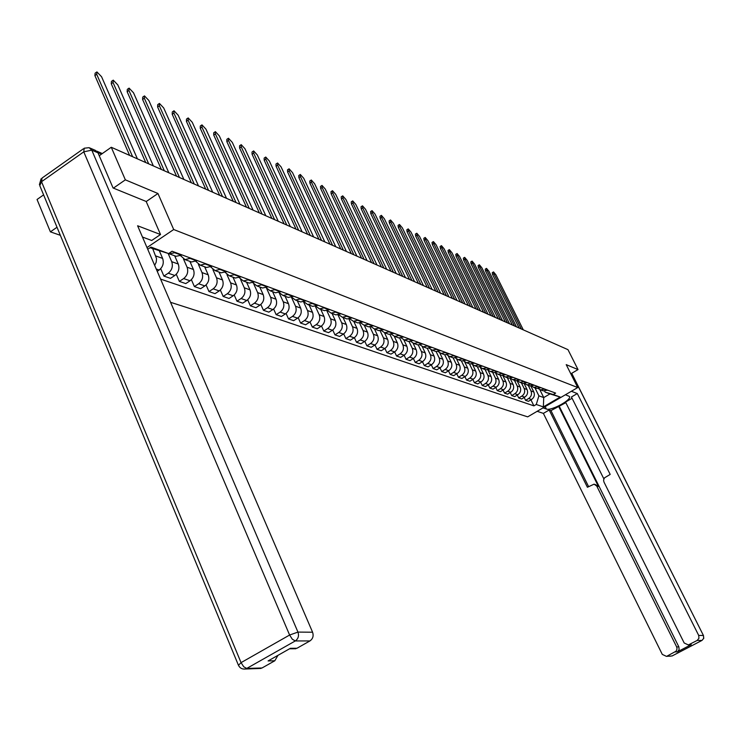 <?xml version="1.0" encoding="UTF-8"?>
<svg xmlns="http://www.w3.org/2000/svg" width="741" height="741" viewBox="0 0 741 741"><rect width="100%" height="100%" fill="white"/><g stroke="black" fill="none" stroke-linecap="round" stroke-linejoin="round"><path stroke-width="1.11" d="M170.55 302.3L527.685 416.859L577.73 387.543L173.7 229.525L157.953 193.503L125.349 179.841L111.27 147.264L567.977 349.659L578.026 369.583L566.217 364.637L577.73 387.543M57.02 227.255L50.397 231.85L60.354 235.314M50.397 231.85L37.05 199.496L43.608 194.874M570.839 373.825L578.026 369.583M125.349 179.841L113.41 188.121M99.238 155.73L111.27 147.264M152.739 248.717L156.536 258.618L156.203 262.166L154.665 265.408M174.561 255.765L176.034 256.303L181.35 255.191L174.672 252.727L169.337 253.848L168.068 253.413M174.672 252.727L175.172 252.394M157.212 271.317L159.139 270.03C162.955 266.917 164.113 263.046 162.631 258.414L159.408 250.967M181.35 255.191L181.841 254.858M168.133 253.441L171.708 261.675C173.19 266.269 172.032 270.113 168.244 273.197L163.891 276.087L170.495 278.357L174.82 275.485C178.59 272.419 179.739 268.603 178.266 264.037L174.681 255.802M190.789 258.174L185.028 259.6L180.535 255.664M160.704 268.687L163.891 276.087M190.066 261.443L191.521 261.981L197.263 260.563M183.499 259.026L187.075 267.205C188.547 271.734 187.408 275.522 183.657 278.56L179.359 281.404L185.769 283.599L190.048 280.774C193.781 277.764 194.911 274.003 193.438 269.492L189.891 261.378M205.961 263.777L200.255 265.176L195.856 261.416M176.265 274.263L179.359 281.404M205.118 266.964L206.563 267.492L212.241 266.102M198.421 264.426L201.997 272.577C203.46 277.051 202.339 280.774 198.634 283.766L194.383 286.563L200.607 288.703L204.84 285.924C208.527 282.951 209.638 279.246 208.184 274.8L204.655 266.788M220.679 269.224L215.038 270.595L210.731 266.992M191.382 279.681L194.383 286.563M219.744 272.317L221.17 272.836L226.783 271.484M212.899 269.631L216.502 277.792C217.956 282.201 216.844 285.878 213.176 288.823L208.981 291.574L215.029 293.658L219.216 290.917C222.856 287.999 223.958 284.34 222.513 279.959L219.012 272.049M234.99 274.522L229.404 275.856L225.19 272.41M206.063 284.933L208.981 291.574M233.952 277.523L235.36 278.042L240.918 276.708M226.95 274.652L230.599 282.867C232.035 287.221 230.942 290.843 227.32 293.732L223.161 296.446L229.043 298.475L233.183 295.779C236.796 292.899 237.88 289.296 236.444 284.97L232.97 277.162M248.893 279.663L243.363 280.978L239.241 277.662M220.327 290.027L223.161 296.446M247.753 282.58L249.152 283.099L254.654 281.793M240.593 279.477L244.298 287.795C245.734 292.093 244.66 295.668 241.066 298.521L236.963 301.189L242.678 303.152L246.772 300.503C250.338 297.669 251.412 294.112 249.986 289.842L246.54 282.136M262.407 284.655L256.942 285.952L252.903 282.766M234.202 294.983L236.963 301.189M261.184 287.499L262.573 288.008L268.01 286.73M253.82 284.09L257.636 292.593C259.054 296.835 257.988 300.355 254.45 303.171L250.375 305.801L255.951 307.71L259.998 305.097C263.527 302.309 264.583 298.799 263.166 294.585L259.748 286.98M275.55 289.518L270.141 290.787L266.186 287.721M247.698 299.79L250.375 305.801M274.253 292.287L275.624 292.797L281.006 291.537M266.612 288.397L270.604 297.261C272.021 301.448 270.965 304.921 267.464 307.691L263.435 310.284L268.853 312.146L272.864 309.571C276.356 306.82 277.393 303.365 275.995 299.197L272.595 291.685M288.342 294.251L282.988 295.492L279.116 292.547M260.832 304.468L263.435 310.284M286.962 296.946L288.323 297.447L293.649 296.215M279.051 292.565L283.238 301.8C284.637 305.94 283.599 309.368 280.135 312.1L276.152 314.647L281.423 316.463L285.396 313.925C288.851 311.211 289.879 307.802 288.481 303.69L285.109 296.27M300.79 298.855L295.492 300.077L291.704 297.234M273.614 309.016L276.152 314.647M299.336 301.485L300.689 301.976L305.959 300.763M291.482 297.308L295.539 306.228C296.928 310.312 295.9 313.702 292.473 316.388L288.527 318.908L293.668 320.668L297.595 318.167C301.013 315.499 302.032 312.128 300.642 308.061L297.298 300.735M312.915 303.338L307.672 304.532L303.949 301.8M286.063 313.443L288.527 318.908M311.396 305.903L312.73 306.385L317.945 305.199M303.578 301.911L307.515 310.544C308.895 314.573 307.885 317.917 304.486 320.566L300.587 323.048L305.598 324.771L309.479 322.307C312.869 319.667 313.869 316.342 312.489 312.332L309.182 305.088M324.725 307.71L319.528 308.886L315.888 306.246M298.188 317.75L300.587 323.048M323.141 310.201L324.456 310.683L329.625 309.516M315.36 306.385L319.195 314.74C320.566 318.723 319.566 322.02 316.203 324.641L312.341 327.087L317.222 328.763L321.066 326.327C324.419 323.734 325.41 320.445 324.039 316.481L320.751 309.33M336.229 311.961L331.088 313.119L327.522 310.562M309.997 321.946L312.341 327.087M334.58 314.397L335.886 314.879L341.008 313.73M326.837 310.729L330.569 318.834C331.931 322.77 330.949 326.031 327.624 328.606L323.798 331.023L328.559 332.653L332.366 330.264C335.682 327.698 336.655 324.456 335.303 320.538L332.042 313.462M347.446 316.111L342.351 317.241L338.85 314.777M321.511 326.031L323.798 331.023M345.741 318.482L347.038 318.963L352.105 317.833M338.035 314.962L341.666 322.826C343.018 326.716 342.046 329.94 338.757 332.477L334.969 334.858L339.619 336.451L343.379 334.089C346.668 331.56 347.631 328.356 346.279 324.484L343.046 317.5M358.375 320.149L353.337 321.27L349.909 318.889M332.737 330.004L334.969 334.858M356.616 322.474L357.903 322.937L362.923 321.835M348.946 319.065L352.494 326.725C353.837 330.569 352.873 333.746 349.613 336.257L345.871 338.6L350.4 340.156L354.133 337.822C357.375 335.33 358.329 332.172 356.995 328.337L353.781 321.427M369.037 324.095L364.053 325.197L360.682 322.891M343.694 333.885L345.871 338.6M367.23 326.364L368.499 326.827L373.473 325.734M359.589 323.067L363.053 330.523C364.387 334.321 363.442 337.461 360.209 339.943L356.504 342.259L360.923 343.768L364.618 341.471C367.832 339.007 368.777 335.886 367.453 332.107L364.257 325.271M379.448 327.948L374.501 329.023L371.204 326.79M354.374 337.664L356.504 342.259M377.586 330.153L378.846 330.616L383.773 329.541M369.972 326.966L373.362 334.228C374.687 337.989 373.751 341.092 370.556 343.537L366.878 345.815L371.195 347.307L374.853 345.028C378.04 342.601 378.975 339.517 377.651 335.775L374.492 329.023L378.846 330.616M389.599 331.699L384.699 332.765L381.467 330.597M364.804 341.351L366.878 345.815M387.7 333.858L388.942 334.311L393.823 333.265M380.105 330.764L383.43 337.85C384.746 341.564 383.819 344.63 380.652 347.047L377.012 349.298L381.226 350.752L384.857 348.511C388.006 346.103 388.923 343.055 387.617 339.359L384.496 332.709M399.51 335.367L394.666 336.414L391.489 334.311M374.983 344.954L377.012 349.298M397.565 337.479L398.806 337.924L403.632 336.886M389.998 334.46L393.258 341.388C394.564 345.065 393.647 348.094 390.516 350.474L386.913 352.697L391.026 354.115L394.62 351.901C397.741 349.53 398.649 346.519 397.352 342.861L394.258 336.303M409.189 338.943L404.382 339.971L401.27 337.942M384.922 348.465L386.913 352.697M407.207 341.008L408.43 341.453L413.219 340.434M399.658 338.053L402.863 344.843C404.151 348.474 403.252 351.475 400.149 353.827L396.574 356.023L400.603 357.403L404.151 355.217C407.244 352.873 408.143 349.9 406.855 346.279L403.789 339.795M418.646 342.444L413.886 343.454L410.829 341.481M390.516 350.474L394.62 351.901L396.574 356.023M416.618 344.454L417.841 344.898L422.574 343.898M409.088 341.564L412.246 348.214C413.524 351.808 412.635 354.772 409.56 357.097L406.022 359.265L409.958 360.617L413.478 358.459C416.535 356.143 417.433 353.198 416.146 349.622L413.098 343.203M427.881 345.852L423.167 346.853L420.166 344.935M404.123 355.235L406.022 359.265M425.825 347.825L427.029 348.27L431.725 347.279M418.304 344.991L421.416 351.521C422.685 355.069 421.805 357.996 418.758 360.293L415.256 362.432L419.1 363.757L422.583 361.627C425.621 359.339 426.501 356.43 425.232 352.892L422.203 346.529M436.903 349.196L432.235 350.178L429.289 348.316M413.395 358.505L415.256 362.432M434.819 351.123L436.014 351.558L440.663 350.586M427.316 348.326L430.373 354.744C431.642 358.264 430.771 361.154 427.752 363.423L424.278 365.535L428.039 366.832L431.494 364.72C434.504 362.469 435.375 359.589 434.106 356.088L431.086 349.761M445.73 352.457L441.099 353.429L438.209 351.614M422.463 361.701L424.278 365.535M443.609 354.346L444.795 354.782L449.407 353.818M436.125 351.586L439.144 357.894C440.404 361.376 439.533 364.239 436.542 366.48L433.105 368.573L436.782 369.833L440.21 367.749C443.183 365.526 444.044 362.673 442.794 359.209L439.784 352.92M454.363 355.652L449.768 356.606L446.925 354.837M431.327 364.831L433.105 368.573M452.214 357.495L453.381 357.931L457.947 356.977M444.73 354.754L447.712 360.978C448.963 364.424 448.11 367.258 445.146 369.472L441.738 371.537L445.341 372.769L448.731 370.713C451.677 368.509 452.529 365.693 451.288 362.266L448.277 355.995M462.801 358.774L458.253 359.709L455.456 357.996M439.997 367.879L441.738 371.537M460.624 360.58L461.782 361.006L466.311 360.07M453.14 357.838L456.104 363.998C457.345 367.406 456.493 370.204 453.566 372.399L450.185 374.437L453.705 375.65L457.067 373.612C459.994 371.436 460.837 368.647 459.596 365.257L456.576 358.987M471.054 361.821L466.543 362.747L463.801 361.08M448.481 370.87L450.185 374.437M468.849 363.59L470.007 364.016L474.49 363.099M461.365 360.848L464.311 366.952C465.543 370.324 464.709 373.094 461.8 375.261L458.457 377.28L461.893 378.456L465.228 376.456C468.127 374.298 468.96 371.547 467.728 368.184L464.7 361.904M479.131 364.813L474.666 365.721L471.971 364.1M456.78 373.788L458.457 377.28M476.908 366.545L478.047 366.962L482.493 366.054M469.424 363.803L472.35 369.842C473.573 373.186 472.739 375.919 469.859 378.058L466.543 380.059L469.914 381.217L473.221 379.235C476.093 377.104 476.917 374.372 475.694 371.046L472.638 364.739M487.032 367.74L482.613 368.638L479.955 367.054M464.903 376.65L466.543 380.059M483.799 368.777L485.92 369.852L490.329 368.953M477.315 366.693L480.214 372.677C481.428 375.983 480.603 378.688 477.75 380.809L474.462 382.773L477.769 383.912L481.039 381.948C483.882 379.846 484.707 377.141 483.493 373.853L480.4 367.49M494.775 370.602L490.385 371.482L487.782 369.944M472.86 379.448L474.462 382.773M491.542 371.621L493.626 372.677L497.998 371.787M485.04 369.527L487.921 375.446C489.125 378.716 488.31 381.402 485.475 383.495L482.224 385.44L485.457 386.552L488.699 384.616C491.524 382.532 492.33 379.855 491.126 376.604L487.995 370.157M502.352 373.399L498.008 374.279L495.442 372.769M480.65 382.189L482.224 385.44M499.119 374.409L501.175 375.437L505.51 374.566M492.608 372.297L495.46 378.16C496.655 381.402 495.859 384.051 493.052 386.126L489.82 388.052L492.987 389.136L496.201 387.219C498.999 385.163 499.805 382.523 498.61 379.29L495.423 372.769M509.78 376.15L505.464 377.012L502.944 375.539M488.273 384.866L489.82 388.052M506.548 377.141L508.576 378.151L512.874 377.289M500.018 375.011L502.852 380.818C504.037 384.033 503.25 386.654 500.462 388.701L497.267 390.609L500.37 391.674L503.556 389.775C506.325 387.738 507.122 385.125 505.936 381.93L502.815 375.557M517.051 378.836L512.772 379.688L510.29 378.253M495.748 387.497L497.267 390.609M513.828 379.818L515.819 380.8L520.08 379.957M507.279 377.678L510.095 383.421C511.281 386.607 510.484 389.201 507.733 391.229L504.556 393.11L507.604 394.156L510.762 392.285C513.504 390.266 514.291 387.673 513.115 384.514L510.058 378.271M524.174 381.467L519.932 382.31L517.496 380.911M503.074 390.062L504.556 393.11M521.831 383.004L522.914 383.403L527.138 382.569M514.393 380.281L517.19 385.978C518.367 389.127 517.588 391.702 514.856 393.703L511.707 395.574L514.689 396.592L517.82 394.74C520.543 392.749 521.321 390.183 520.154 387.043L517.153 380.939M531.149 384.051L526.944 384.885L524.554 383.514M510.243 392.591L511.707 395.574M528.796 385.561L529.871 385.95L534.066 385.125M521.377 382.838L524.156 388.479C525.313 391.6 524.545 394.147 521.831 396.129L518.709 397.973L521.636 398.982L524.748 397.148C527.444 395.175 528.213 392.628 527.055 389.525L524.109 383.542M537.994 386.58L533.826 387.404L531.464 386.07M517.283 395.055L518.709 397.973M535.623 388.062L536.697 388.451L540.856 387.636M528.222 385.348L530.973 390.933C532.131 394.027 531.362 396.555 528.676 398.51L525.582 400.335L528.453 401.326L531.538 399.51C534.215 397.556 534.974 395.036 533.816 391.961L530.917 386.089M544.709 389.062L540.569 389.877L538.244 388.571M524.183 397.482L525.582 400.335M542.319 390.516L543.385 390.905L547.506 390.099M147.728 249.282L150.969 247.096L168.615 253.57L150.034 247.726M539.809 389.627L543.737 397.565L549.961 393.906L545.154 392.146L553.258 394.508L555.639 393.11L172.069 251.245L168.615 253.57M553.258 394.508L560.187 397.046L543.357 406.911L536.271 404.484L538.892 395.833L543.737 397.565L543.357 406.911M160.547 279.07L533.909 405.873L536.271 404.484M146.987 247.559L173.7 229.525M146.209 201.552L157.953 193.503M534.928 387.802L538.892 395.833M545.154 392.146L544.598 391.035M530.945 399.853L533.909 405.873M549.961 393.906L560.187 397.046M129.61 155.388L94.904 75.601L95.098 73.211L96.349 72.303M137.4 158.843L101.573 76.74L96.904 71.905L96.71 74.295L132.611 156.712M145.727 162.529L111.261 83.779L111.437 81.408L112.688 80.51M153.35 165.91L117.782 84.872L113.225 80.13L113.049 82.501L148.691 163.844M161.371 169.467L127.156 91.736L127.304 89.374L128.554 88.485M168.828 172.773L133.519 92.782L129.064 88.114L128.925 90.467L164.317 170.763M142.457 237.037L151.71 240.482L160.528 234.526L137.613 225.773L312.582 632.212C313.786 635.917 312.906 638.816 309.942 640.928L296.974 648.255L293.14 648.745M89.948 148.015L95.367 150.367L97.997 152.831L113.067 187.982L146.172 201.469L160.528 234.526M277.958 655.34L274.8 660.777L262.027 667.984L258.424 668.502M296.974 648.255L290.398 648.31L268.094 660.926L274.8 660.777M565.439 394.749L569.329 396.379C572.617 399.408 551.165 411.199 546.358 409.032L543.005 407.883M537.16 411.311L543.375 413.385L549.183 409.995L587.409 487.263L594.069 484.169L596.737 486.022L676.663 646.921L678.867 646.893L679.108 649.727L677.348 651.867L691.223 644.651L688.797 644.939M565.837 402.669L550.961 410.607L549.183 409.995M572.08 398.269L565.55 402.085L603.85 478.871M543.375 413.385L662.287 654.405L666.446 656.359L672.087 655.952L701.912 640.446L697.17 640.446L688.361 644.939L684.193 642.993L603.934 481.974L603.563 480.038L604.489 477.852L610.186 474.416L571.431 396.981L577.304 393.554L698.698 635.426L703.422 635.472L571.644 373.344M571.357 391.276L577.304 393.554M667.104 656.1L676.098 651.182L677.052 648.949L676.663 646.921M697.17 640.446L698.939 638.288L698.698 635.426M558.538 406.179L598.432 486.439L596.737 486.022M559.344 406.457L678.867 646.893M550.961 410.607L588.586 486.596M595.042 484.401L598.432 486.439M176.571 176.201L142.596 99.461L142.717 97.127L143.986 96.228M183.879 179.433L148.821 100.461L144.467 95.885L144.347 98.22L179.479 177.488M191.345 182.749L157.611 106.973L157.713 104.657L158.972 103.759M198.495 185.917L163.687 107.936L159.445 103.434L159.352 105.75L194.225 184.027M205.702 189.112L172.218 114.281L172.292 111.974L173.551 111.085M212.704 192.215L178.155 115.198L174.005 110.77L173.931 113.077L208.554 190.372M219.669 195.3L186.426 121.385L186.482 119.097L187.742 118.217M226.533 198.338L192.234 122.265L188.168 117.921L188.121 120.199L222.495 196.55M233.248 201.32L200.255 128.304L200.283 126.035L201.552 125.155M239.982 204.303L205.942 129.147L201.96 124.877L201.941 127.137L236.055 202.562M246.475 207.184L213.723 135.047L213.732 132.787L214.992 131.917M253.079 210.101L219.28 135.853L215.39 131.648L215.381 133.899L249.254 208.406M259.35 212.889L226.839 141.605L226.829 139.364L228.089 138.502M265.824 215.751L232.285 142.383L228.469 138.243L228.487 140.475L262.101 214.103M271.891 218.438L239.621 147.996L239.584 145.773L240.853 144.912M278.245 221.253L244.947 148.746L241.214 144.662L241.242 146.885L274.615 219.651M284.109 223.856L252.07 154.23L252.023 152.025L253.283 151.164M290.342 226.616L257.294 154.943L253.635 150.932L253.681 153.128L286.804 225.051M296.011 229.136L264.213 160.306L264.148 158.12L265.408 157.259M302.133 231.85L269.326 160.992L265.741 157.036L265.815 159.222L298.688 230.321M307.617 234.276L276.06 166.225L275.976 164.057L277.236 163.205M313.628 236.944L281.071 166.882L277.551 162.992L277.643 165.16L310.275 235.453M318.945 239.297L287.61 172.005L287.508 169.856L288.768 169.013M324.845 241.909L292.528 172.644L289.073 168.8L289.175 170.958L321.566 240.455M329.986 244.187L298.882 177.645L298.771 175.506L300.022 174.672M335.784 246.762L303.708 178.257L300.318 174.478L300.438 176.617L332.589 245.345M340.767 248.967L309.895 183.157L309.766 181.036L311.016 180.202M346.464 251.495L314.619 183.74L311.294 180.007L311.433 182.138L343.342 250.106M351.29 253.626L320.64 188.529L320.501 186.426L321.742 185.602M356.893 256.108L325.28 189.094L322.02 185.417L322.159 187.529L353.846 254.765M361.562 258.183L331.134 193.781L330.986 191.687L332.218 190.872M367.073 260.619L335.692 194.318L332.487 190.696L332.644 192.79L364.09 259.304M371.593 262.629L341.397 198.912L341.221 196.837L342.462 196.022M377.012 265.028L345.862 199.431L342.713 195.856L342.888 197.93L374.103 263.74M381.393 266.973L351.419 203.932L351.234 201.867L352.466 201.061M386.728 269.335L355.8 204.423L352.716 200.894L352.892 202.96L383.884 268.075M390.97 271.215L361.21 208.832L361.024 206.785L362.247 205.979M396.222 273.54L365.526 209.305L362.488 205.822L362.682 207.878L393.443 272.308M400.335 275.365L370.796 213.621L370.593 211.583L371.815 210.796M405.494 277.653L375.029 214.075L372.038 210.648L372.241 212.676L402.78 276.449M409.486 279.422L380.161 218.308L379.948 216.289L381.161 215.501M414.571 281.673L384.32 218.743L381.383 215.353L381.606 217.382L411.922 280.496M418.443 283.395L389.321 222.893L389.099 220.892L390.312 220.105M423.444 285.609L393.415 223.31L390.526 219.966L390.757 221.976L420.851 284.461M427.205 287.276L398.297 227.385L398.056 225.384L399.269 224.616M432.133 289.453L402.307 227.783L399.473 224.477L399.705 226.468L429.585 288.332M435.773 291.074L407.068 231.776L406.828 229.793L408.032 229.025M440.626 293.223L411.023 232.155L408.226 228.895L408.476 230.877L438.135 292.121M444.155 294.788L415.664 236.073L415.405 234.1L416.609 233.341M448.935 296.909L419.545 236.435L416.794 233.22L417.053 235.184L446.508 295.826M452.371 298.428L424.074 240.279L423.815 238.324L425.001 237.565M457.077 300.513L427.9 240.63L425.186 237.453L425.454 239.399L454.696 299.457M460.402 301.985L432.309 244.4L432.04 242.464L433.226 241.705M465.052 304.042L436.069 244.734L433.402 241.594L433.68 243.53L462.717 303.013M468.275 305.477L440.386 248.439L440.108 246.512L441.284 245.762M472.851 307.506L444.081 248.763L441.46 245.66L441.738 247.577L470.572 306.496M475.991 308.895L448.286 252.394L448.009 250.486L449.176 249.745M480.501 310.896L451.936 252.7L449.342 249.634L449.63 251.551L478.26 309.905M483.549 312.239L456.039 256.275L455.743 254.376L456.919 253.635M487.995 314.212L459.624 256.562L457.077 253.533L457.373 255.432L485.8 313.239M490.95 315.527L463.634 260.072L463.338 258.183L464.496 257.451M495.34 317.472L467.163 260.35L464.653 257.359L464.959 259.239L493.182 316.518M498.202 318.741L471.081 263.796L470.776 261.925L471.934 261.202M502.537 320.658L474.555 264.065L472.082 261.101L472.397 262.981L500.425 319.723M505.325 321.89L478.38 267.445L478.065 265.584L479.223 264.87M509.586 323.78L481.807 267.705L479.362 264.778L479.686 266.64L507.52 322.872M512.3 324.984L485.55 271.03L485.225 269.187L486.374 268.474M516.505 326.855L488.921 271.28L486.513 268.381L486.837 270.233L514.486 325.957M519.135 328.013L492.57 274.55L492.246 272.707L493.386 272.003M523.294 329.856L495.896 274.781L493.525 271.919L493.849 273.753L521.303 328.976M533.816 391.961L530.973 390.933M527.055 389.525L524.156 388.479M520.154 387.043L517.19 385.978M513.115 384.514L510.095 383.421M505.936 381.93L502.852 380.818M498.61 379.29L495.46 378.16M491.126 376.604L487.921 375.446M483.493 373.853L480.214 372.677M475.694 371.046L472.35 369.842M467.728 368.184L464.311 366.952M459.596 365.257L456.104 363.998M451.288 362.266L447.712 360.978M442.794 359.209L439.144 357.894M434.106 356.088L430.373 354.744M425.232 352.892L421.416 351.521M416.146 349.622L412.246 348.214M406.855 346.279L402.863 344.843M397.352 342.861L393.258 341.388M387.617 339.359L383.43 337.85M377.651 335.775L373.362 334.228M367.453 332.107L363.053 330.523M356.995 328.337L352.494 326.725M346.279 324.484L341.666 322.826M335.303 320.538L330.569 318.834M324.039 316.481L319.195 314.74M312.489 312.332L307.515 310.544M300.642 308.061L295.539 306.228M288.481 303.69L283.238 301.8M275.995 299.197L270.604 297.261M263.166 294.585L257.636 292.593M249.986 289.842L244.298 287.795M236.444 284.97L230.599 282.867M222.513 279.959L216.502 277.792M208.184 274.8L201.997 272.577M193.438 269.492L187.075 267.205M178.266 264.037L171.708 261.675M162.631 258.414L155.879 255.978M540.504 387.839L537.651 386.793M533.715 385.339L530.806 384.264M526.786 382.782L523.813 381.68M519.719 380.17L516.69 379.049M512.513 377.502L509.419 376.363M505.149 374.789L501.99 373.621M497.637 372.01L494.404 370.815M489.958 369.175L486.661 367.962M482.122 366.276L478.76 365.035M474.12 363.322L470.674 362.053M465.932 360.302L462.412 359.005M457.567 357.208L453.974 355.884M449.018 354.05L445.341 352.697M440.274 350.826L436.514 349.437M431.327 347.52L427.483 346.103M422.175 344.139L418.239 342.685M412.811 340.684L408.782 339.193M403.224 337.136L399.103 335.617M393.415 333.515L389.182 331.959M383.356 329.801L379.031 328.207M373.056 325.994L368.62 324.354M362.497 322.094L357.949 320.418M351.679 318.102L347.01 316.379M340.573 313.999L335.793 312.239M329.189 309.794L324.289 307.987M317.509 305.477L312.47 303.625M305.514 301.05L300.346 299.142M293.204 296.502L287.888 294.538M280.552 291.834L275.096 289.814M267.557 287.026L261.944 284.961M254.191 282.089L248.42 279.968M240.445 277.014L234.517 274.828M226.311 271.799L220.207 269.539M211.759 266.427L205.479 264.102M196.782 260.888L190.307 258.498M547.164 390.303L544.357 389.266M524.748 397.148L521.831 396.129M517.82 394.74L514.856 393.703M510.762 392.285L507.733 391.229M503.556 389.775L500.462 388.701M496.201 387.219L493.052 386.126M488.699 384.616L485.475 383.495M481.039 381.948L477.75 380.809M473.221 379.235L469.859 378.058M465.228 376.456L461.8 375.261M457.067 373.612L453.566 372.399M448.731 370.713L445.146 369.472M440.21 367.749L436.542 366.48M431.494 364.72L427.752 363.423M422.583 361.627L418.758 360.293M413.478 358.459L409.56 357.097M404.151 355.217L400.149 353.827M384.857 348.511L380.652 347.047M374.853 345.028L370.556 343.537M364.618 341.471L360.209 339.943M354.133 337.822L349.613 336.257M343.379 334.089L338.757 332.477M332.366 330.264L327.624 328.606M321.066 326.327L316.203 324.641M309.479 322.307L304.486 320.566M297.595 318.167L292.473 316.388M285.396 313.925L280.135 312.1M272.864 309.571L267.464 307.691M259.998 305.097L254.45 303.171M246.772 300.503L241.066 298.521M233.183 295.779L227.32 293.732M219.216 290.917L213.176 288.823M204.84 285.924L198.634 283.766M190.048 280.774L183.657 278.56M174.82 275.485L168.244 273.197M159.139 270.03L156.221 269.02M531.538 399.51L528.676 398.51M101.554 154.1L97.831 152.489M96.71 74.295L94.904 75.601M113.049 82.501L111.261 83.779M128.925 90.467L127.156 91.736M97.997 152.831L91.782 150.145L297.947 632.092L289.611 635.028L83.77 151.84L41.524 181.712L241.047 662.639L289.611 635.028L292.315 639.214L295.27 640.946L246.753 668.428L262.027 667.984M309.942 640.928L295.27 640.946C298.271 638.807 299.169 635.852 297.947 632.092L312.582 632.212M246.753 668.428L243.733 666.77L241.047 662.639L238.463 665.316C240.001 668.299 242.418 669.484 245.716 668.882L246.753 668.428M243.789 669.077L260.999 668.428M91.782 150.145L89.142 147.672L84.196 148.219L83.77 151.84L91.782 150.145M238.296 664.909L39.773 185.63L41.524 181.712L42.07 178.035L83.298 148.858M689.056 644.67L691.223 644.651M677.348 651.867L675.144 651.913M545.163 406.624L546.358 409.032M672.282 655.85L669.808 656.257M666.446 656.359L672.124 655.952L701.949 640.437L703.774 638.316L703.422 635.472L703.672 638.297L702.107 640.335M571.728 373.297L703.515 635.667M144.347 98.22L142.596 99.461M159.352 105.75L157.611 106.973M173.931 113.077L172.218 114.281M188.121 120.199L186.426 121.385M201.941 127.137L200.255 128.304M215.381 133.899L213.723 135.047M228.487 140.475L226.839 141.605M241.242 146.885L239.621 147.996M253.681 153.128L252.07 154.23M265.815 159.222L264.213 160.306M277.643 165.16L276.06 166.225M289.175 170.958L287.61 172.005M300.438 176.617L298.882 177.645M311.433 182.138L309.895 183.157M322.159 187.529L320.64 188.529M332.644 192.79L331.134 193.781M342.888 197.93L341.397 198.912M352.892 202.96L351.419 203.932M362.682 207.878L361.21 208.832M372.241 212.676L370.796 213.621M381.606 217.382L380.161 218.308M390.757 221.976L389.321 222.893M399.705 226.468L398.297 227.385M408.476 230.877L407.068 231.776M417.053 235.184L415.664 236.073M425.454 239.399L424.074 240.279M433.68 243.53L432.309 244.4M441.738 247.577L440.386 248.439M449.63 251.551L448.286 252.394M457.373 255.432L456.039 256.275M464.959 259.239L463.634 260.072M472.397 262.981L471.081 263.796M479.686 266.64L478.38 267.445M486.837 270.233L485.55 271.03M493.849 273.753L492.57 274.55M543.385 390.905L540.569 389.877M536.697 388.451L533.826 387.404M529.871 385.95L526.944 384.885M522.914 383.403L519.932 382.31M515.819 380.8L512.772 379.688M508.576 378.151L505.464 377.012M501.175 375.437L498.008 374.279M493.626 372.677L490.385 371.482M485.92 369.852L482.613 368.638M478.047 366.962L474.666 365.721M470.007 364.016L466.543 362.747M461.782 361.006L458.253 359.709M453.381 357.931L449.768 356.606M444.795 354.782L441.099 353.429M436.014 351.558L432.235 350.178M427.029 348.27L423.167 346.853M417.841 344.898L413.886 343.454M408.43 341.453L404.382 339.971M398.806 337.924L394.666 336.414M388.942 334.311L384.699 332.765M368.499 326.827L364.053 325.197M357.903 322.937L353.337 321.27M347.038 318.963L342.351 317.241M335.886 314.879L331.088 313.119M324.456 310.683L319.528 308.886M312.73 306.385L307.672 304.532M300.689 301.976L295.492 300.077M288.323 297.447L282.988 295.492M275.624 292.797L270.141 290.787M262.573 288.008L256.942 285.952M249.152 283.099L243.363 280.978M235.36 278.042L229.404 275.856M221.17 272.836L215.038 270.595M206.563 267.492L200.255 265.176M191.521 261.981L185.028 259.6M176.034 256.303L169.337 253.848M96.784 151.155L102.323 153.563M41.098 178.766L39.412 184.629M295.863 648.727L289.564 648.783M688.361 644.939L690.519 644.92"/></g></svg>
